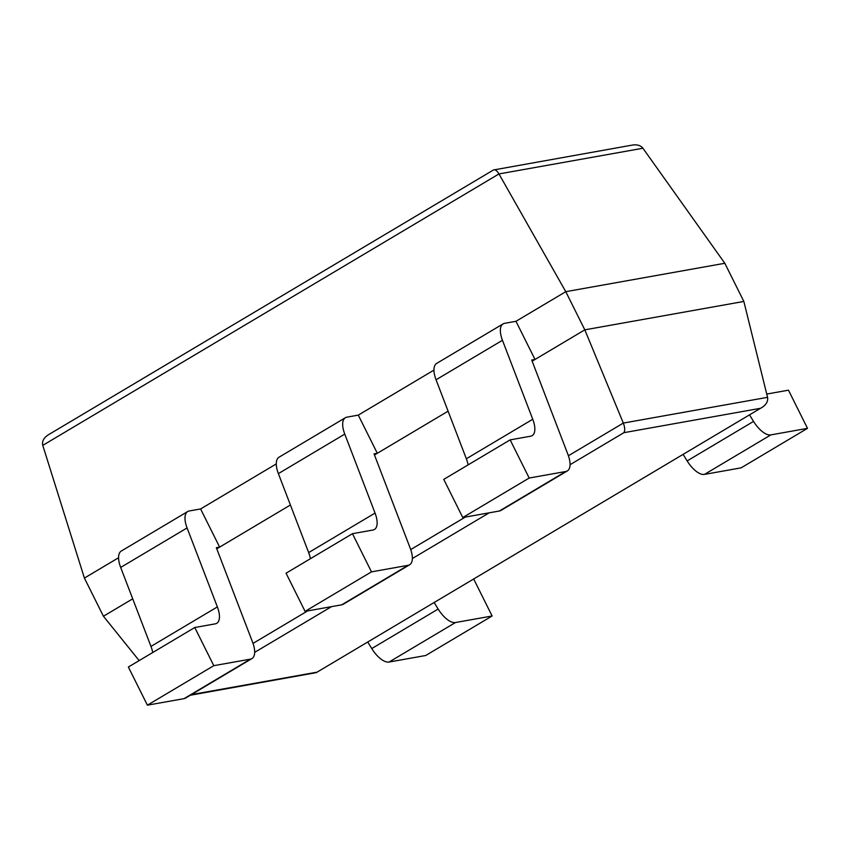 <?xml version="1.0" encoding="UTF-8"?>
<svg xmlns="http://www.w3.org/2000/svg" width="850" height="850" viewBox="0 0 850 850"><rect width="100%" height="100%" fill="white"/><g stroke="black" fill="none" stroke-linecap="round" stroke-linejoin="round"><path stroke-width="1.27" d="M529.178 478.04L462.783 517.544L443.753 479.379L510.149 439.875L529.178 478.04L565.813 471.495A21.558 9.584 59.2 0 0 567.322 470.942A21.558 9.584 59.2 0 0 567.959 454.538L531.728 360.049L535.011 359.465L532.153 361.165L584.811 329.842L623.326 423.077C624.963 427.454 625.154 430.652 623.889 432.682L570.053 464.716M448.099 411.177L374.467 454.984L377.315 453.294L358.286 415.119L433.967 370.101M290.413 504.996L216.771 548.813L219.629 547.113L200.6 508.948L276.271 463.919M132.717 598.825L103.434 616.239L139.166 660.599M535.011 359.465L515.982 321.3L565.781 291.678L584.811 329.842L743.846 301.442L767.55 397.332C768.209 401.221 766.349 404.6 761.961 407.458L316.253 672.648L190.347 695.236M103.434 616.239L84.405 578.074L42.776 445.368C41.873 441.362 43.701 437.867 48.259 434.86L493.446 169.989L632.559 145.042C637.224 144.373 640.677 145.435 642.919 148.24L724.816 263.277L743.846 301.442M118.586 557.738L84.405 578.074M493.988 169.788C495.582 169.66 497.239 171.041 498.961 173.942L565.781 291.678L724.816 263.277M147.401 705.181L213.796 665.678L194.767 627.513L128.371 667.016L147.401 705.181L184.036 698.647A21.558 9.584 59.2 0 0 185.544 698.084L251.94 658.58A21.558 9.584 59.2 0 0 252.577 642.186L216.346 547.697L219.629 547.113M194.767 627.513L215.22 623.857A21.558 9.584 59.2 0 0 216.729 623.305A21.558 9.584 59.2 0 0 217.366 606.911L187.085 527.935A21.558 9.584 -120.8 0 1 187.712 511.53A21.558 9.584 -120.8 0 1 189.231 510.978L200.6 508.948M152.713 652.534A21.558 9.584 59.2 0 0 150.971 646.414L120.679 567.439A21.558 9.584 -120.8 0 1 121.316 551.034L187.712 511.53M213.796 665.678L250.431 659.143A21.558 9.584 59.2 0 0 251.94 658.58M305.086 611.362L371.482 571.859L352.453 533.694L286.057 573.197L305.086 611.362L341.732 604.817A21.558 9.584 59.2 0 0 343.241 604.265L409.636 564.761A21.558 9.584 59.2 0 0 410.274 548.367L374.043 453.879L377.315 453.294M352.453 533.694L372.906 530.039A21.558 9.584 59.2 0 0 374.414 529.486A21.558 9.584 59.2 0 0 375.052 513.081L344.771 434.106A21.558 9.584 -120.8 0 1 345.408 417.711A21.558 9.584 -120.8 0 1 346.917 417.159L358.286 415.119M310.409 558.716A21.558 9.584 59.2 0 0 308.656 552.585L278.375 473.609A21.558 9.584 -120.8 0 1 279.013 457.215L345.408 417.711M371.482 571.859L408.127 565.314A21.558 9.584 59.2 0 0 409.636 564.761M510.149 439.875L530.591 436.22A21.558 9.584 59.2 0 0 532.111 435.668A21.558 9.584 59.2 0 0 532.748 419.263L502.456 340.287A21.558 9.584 -120.8 0 1 503.094 323.882A21.558 9.584 -120.8 0 1 504.603 323.329L515.982 321.3M462.783 517.544L499.418 510.999A21.558 9.584 59.2 0 0 500.926 510.446L567.322 470.942M468.095 464.886A21.558 9.584 59.2 0 0 466.353 458.766L436.061 379.791A21.558 9.584 -120.8 0 1 436.698 363.386L503.094 323.882M492.118 615.995L455.483 622.529L389.087 662.033L425.723 655.499L492.118 615.995L473.673 578.988M389.087 662.033A21.558 9.584 -120.8 0 1 371.769 648.561L367.731 642.026M455.483 622.529A21.558 9.584 -120.8 0 1 438.164 609.046L434.127 602.523M766.7 393.901A21.558 9.584 -120.8 0 0 768.018 393.826L788.471 390.182L807.5 428.347L741.104 467.851L704.469 474.396A21.558 9.584 -120.8 0 1 687.151 460.913L683.113 454.378M749.509 414.874L753.546 421.409A21.558 9.584 -120.8 0 0 770.865 434.892L807.5 428.347M767.55 397.332L623.326 423.077L568.406 455.759M465.322 517.087L410.709 549.578M307.636 610.906L253.024 643.397M489.186 512.826L412.367 558.535M331.5 606.645L254.671 652.354M623.889 432.682L760.261 408.34M191.42 694.599L316.742 672.222M642.919 148.24L498.961 173.942L42.776 445.368M217.366 606.911L150.971 646.414M250.431 659.143L184.036 698.647M187.085 527.935L120.679 567.439M375.052 513.081L308.656 552.585M408.127 565.314L341.732 604.817M344.771 434.106L278.375 473.609M532.748 419.263L466.353 458.766M565.813 471.495L499.418 510.999M502.456 340.287L436.061 379.791M438.164 609.046L371.769 648.561M770.865 434.892L704.469 474.396M753.546 421.409L687.151 460.913M761.961 407.458L316.253 672.648"/></g></svg>
